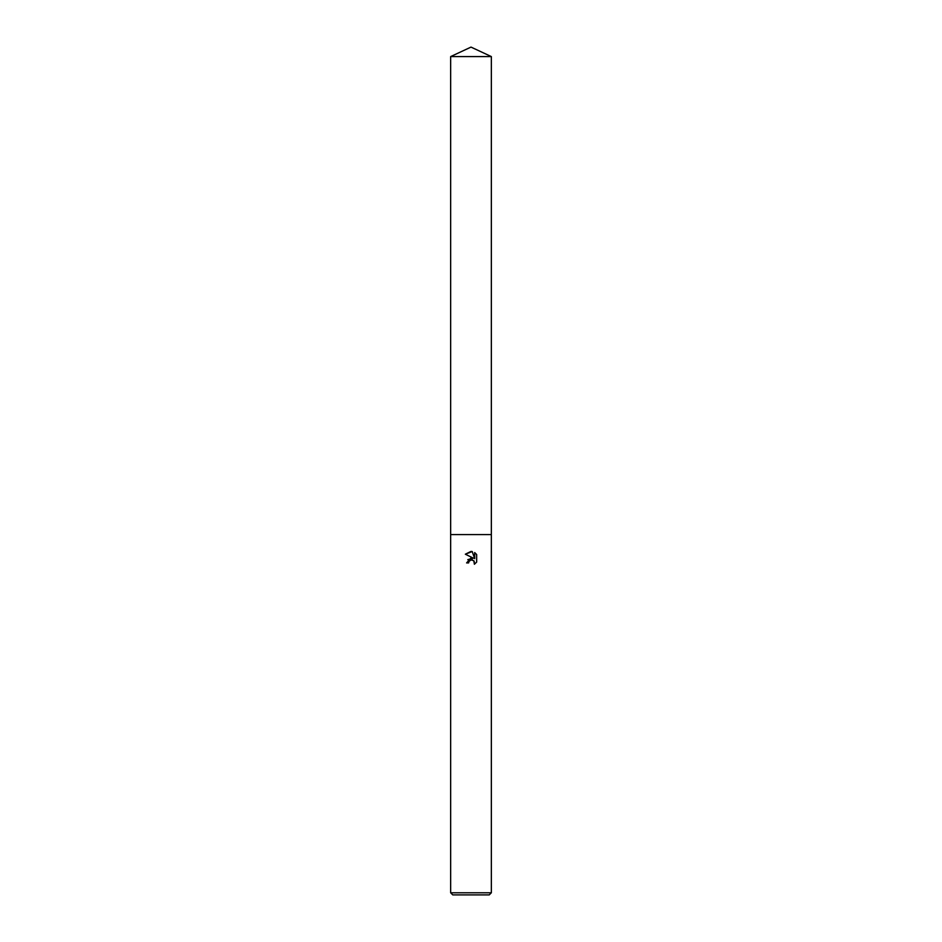<?xml version="1.0" encoding="UTF-8"?>
<svg xmlns="http://www.w3.org/2000/svg" width="942" height="942" viewBox="0 0 942 942"><rect width="100%" height="100%" fill="white"/><g stroke="black" fill="none" stroke-linecap="round" stroke-linejoin="round"><path stroke-width="1.41" d="M470.965 559.925L468.939 561.526L468.621 562.916L466.608 562.916L471 557.899L473.426 558.194L465.336 554.202L471 551.411L472.225 551.541L474.697 558.665L474.697 552.565L476.664 554.555L476.664 562.08L474.391 564.258L473.814 560.737L471 559.925L472.578 559.984M471 892.781L491.347 892.781L491.347 56.591L450.653 56.591L450.653 534.585L491.347 534.585L450.653 534.585L450.653 892.781L471 892.781M450.653 892.781L452.772 894.9L489.228 894.9L491.347 892.781M468.621 562.916L468.822 561.797M474.179 561.173L474.391 564.258L476.664 562.08M473.426 558.194L467.797 559.642M468.939 561.526L470.941 559.937M476.664 554.555L474.697 552.565M472.225 551.541L465.336 554.202M450.653 56.591L471 47.1L491.347 56.591"/></g></svg>
